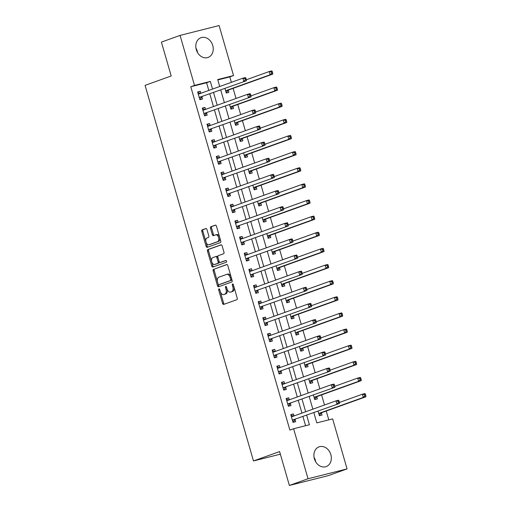 <?xml version="1.0" encoding="UTF-8"?>
<svg xmlns="http://www.w3.org/2000/svg" width="511" height="511" viewBox="0 0 511 511"><rect width="100%" height="100%" fill="white"/><g stroke="black" fill="none" stroke-linecap="round" stroke-linejoin="round"><path stroke-width="0.77" d="M218.944 288.881A0.926 0.543 -104.2 0 0 218.689 289.954L222.579 303.413A1.322 0.773 -104.2 0 0 223.633 304.435A1.322 0.773 -104.2 0 0 223.671 304.422L236.861 299.682A1.322 0.773 -104.2 0 0 237.225 298.149L233.342 284.691A0.926 0.543 -104.2 0 0 232.601 283.982A0.926 0.543 -104.2 0 0 232.569 283.988A0.926 0.543 -104.2 0 0 232.313 285.061L232.818 286.799A4.222 2.485 -104.2 0 1 231.643 291.698L230.544 292.094A4.222 2.485 -104.2 0 1 230.41 292.132A4.222 2.485 -104.2 0 1 227.031 288.881L226.526 287.137A0.926 0.543 -104.2 0 0 225.792 286.428A0.926 0.543 -104.2 0 0 225.76 286.435A0.926 0.543 -104.2 0 0 225.504 287.508L226.003 289.252A4.222 2.485 -104.2 0 1 224.834 294.144L223.735 294.54A4.222 2.485 -104.2 0 1 223.594 294.579A4.222 2.485 -104.2 0 1 220.222 291.327L219.717 289.584A0.926 0.543 -104.2 0 0 218.976 288.875A0.926 0.543 -104.2 0 0 218.944 288.881M218.689 289.954L219.743 289.686A0.926 0.543 -104.2 0 0 219.743 289.686L223.633 303.151A1.322 0.773 -104.2 0 0 224.412 304.154M232.313 285.061L233.367 284.793A0.926 0.543 -104.2 0 0 233.367 284.793L233.872 286.537L232.818 286.799M226.552 287.227A0.926 0.543 -104.2 0 0 226.558 287.239L227.063 288.983L226.003 289.252M195.949 48.098A10.488 8.47 -109.8 0 1 197.227 51.074A10.488 8.47 -109.8 0 1 197.572 52.627M212.748 45.498A10.488 8.47 -109.8 0 1 208.066 57.449A10.488 8.47 -109.8 0 1 196.294 49.65A10.488 8.47 -109.8 0 1 200.976 37.705A10.488 8.47 -109.8 0 1 212.748 45.498M315.67 461.772A10.488 8.47 70.2 0 0 315.325 460.226A10.488 8.47 70.2 0 0 314.041 457.249M330.847 454.649A10.488 8.47 -109.8 0 1 326.165 466.594A10.488 8.47 -109.8 0 1 314.386 458.801A10.488 8.47 -109.8 0 1 319.068 446.85A10.488 8.47 -109.8 0 1 330.847 454.649M206.949 229.535A1.322 0.773 -104.2 0 0 205.895 228.519A1.322 0.773 -104.2 0 0 205.856 228.532L202.152 229.861A1.322 0.773 -104.2 0 0 201.788 231.394L206.105 246.34A1.322 0.773 -104.2 0 0 207.159 247.356A1.322 0.773 -104.2 0 0 207.198 247.343L220.388 242.61A1.322 0.773 -104.2 0 0 220.752 241.077L216.44 226.13A1.322 0.773 -104.2 0 0 215.38 225.115A1.322 0.773 -104.2 0 0 215.342 225.127L210.871 226.731A1.322 0.773 -104.2 0 0 210.506 228.264L212.352 234.658A1.322 0.773 -104.2 0 0 213.406 235.673A1.322 0.773 -104.2 0 0 213.451 235.66L215.668 234.868A3.532 2.076 -104.2 0 1 215.776 234.83A3.532 2.076 -104.2 0 1 218.631 237.647A3.532 2.076 -104.2 0 1 217.622 241.646L208.942 244.763A3.532 2.076 -104.2 0 1 208.827 244.795A3.532 2.076 -104.2 0 1 205.978 241.978A3.532 2.076 -104.2 0 1 206.987 237.985L208.431 237.462A1.322 0.773 -104.2 0 0 208.801 235.935L206.949 229.535M313.856 412.658L316.807 422.878L332.635 418.886L347.071 468.9L328.413 475.6L289.379 485.45L279.6 451.571L253.482 460.954L145.073 85.363L171.191 75.979L161.412 42.1L180.07 35.4L219.104 25.55L233.54 75.564L217.712 79.556L219.717 86.506M289.379 485.45L308.037 478.75L293.601 428.735L309.423 424.743L306.683 415.239M208.807 90.421L206.597 82.756L190.775 86.749L289.871 430.077L293.601 428.735M190.775 86.749L194.506 85.414L180.07 35.4M213.528 269.265A1.322 0.773 -104.2 0 0 213.157 270.792L217.475 285.745A1.322 0.773 -104.2 0 0 218.529 286.76A1.322 0.773 -104.2 0 0 218.574 286.748L231.758 282.008A1.322 0.773 -104.2 0 0 232.122 280.482L227.81 265.528A1.322 0.773 -104.2 0 0 226.756 264.513A1.322 0.773 -104.2 0 0 226.712 264.526L214.582 268.997A1.322 0.773 -104.2 0 0 214.218 270.523L218.529 285.477A1.322 0.773 -104.2 0 0 219.308 286.479M211.79 266.039L207.472 251.093A1.322 0.773 -104.2 0 1 207.843 249.56L221.027 244.826A1.322 0.773 -104.2 0 1 221.065 244.814A1.322 0.773 -104.2 0 1 222.125 245.829L223.971 252.23A1.322 0.773 -104.2 0 1 223.601 253.756L218.254 255.679A1.322 0.773 -104.2 0 0 217.89 257.205L219.117 261.453A1.322 0.773 -104.2 0 0 220.171 262.469A1.322 0.773 -104.2 0 0 220.215 262.456L225.779 260.457A0.926 0.543 -104.2 0 1 225.811 260.444A0.926 0.543 -104.2 0 1 226.558 261.185A0.926 0.543 -104.2 0 1 226.29 262.232L212.889 267.049A1.322 0.773 -104.2 0 1 212.844 267.061A1.322 0.773 -104.2 0 1 211.79 266.039L212.844 265.777L208.526 250.824L207.472 251.093M305.584 425.708L302.946 416.58M301.944 413.092L298.29 400.445M297.287 396.964L293.633 384.31M292.631 380.829L288.977 368.175M287.974 364.694L284.32 352.041M283.318 348.559L279.664 335.912M278.661 332.425L275.007 319.777M274.005 316.296L270.351 303.643M269.348 300.161L265.694 287.508M264.692 284.027L261.038 271.373M260.035 267.892L256.381 255.245M255.379 251.757L251.725 239.11M250.722 235.628L247.069 222.975M246.066 219.494L242.412 206.84M241.409 203.359L237.756 190.705M236.753 187.224L233.099 174.577M232.096 171.089L228.443 158.442M227.44 154.961L223.786 142.307M222.777 138.826L219.13 126.172M218.12 122.691L214.473 110.037M213.464 106.556L209.817 93.909M293.997 415.948L293.416 413.948L290.785 414.613L293.014 422.354L295.652 421.69L295.045 419.588M289.341 399.819L288.76 397.813L286.122 398.478L288.357 406.226L290.995 405.555L290.389 403.46M284.684 383.684L284.103 381.679L281.465 382.343L283.701 390.091L286.339 389.427L285.732 387.325M280.028 367.55L279.447 365.544L276.809 366.215L279.044 373.956L281.682 373.292L281.076 371.19M275.372 351.415L274.79 349.415L272.152 350.08L274.388 357.821L277.026 357.157L276.419 355.056M270.715 335.28L270.134 333.281L267.496 333.945L269.731 341.687L272.369 341.022L271.763 338.921M266.059 319.151L265.477 317.146L262.839 317.81L265.075 325.558L267.713 324.887L267.106 322.792M261.402 303.017L260.821 301.011L258.183 301.675L260.418 309.423L263.056 308.759L262.45 306.657M256.746 286.882L256.164 284.876L253.526 285.547L255.762 293.288L258.4 292.624L257.793 290.523M252.089 270.747L251.508 268.748L248.87 269.412L251.105 277.154L253.743 276.489L253.137 274.388M247.433 254.612L246.851 252.613L244.213 253.277L246.449 261.019L249.087 260.355L248.48 258.253M242.776 238.484L242.195 236.478L239.557 237.142L241.792 244.884L244.43 244.22L243.824 242.125M238.12 222.349L237.538 220.343L234.9 221.008L237.136 228.756L239.774 228.091L239.167 225.99M233.457 206.214L232.882 204.208L230.244 204.873L232.479 212.621L235.117 211.956L234.511 209.855M228.8 190.079L228.225 188.08L225.587 188.744L227.823 196.486L230.461 195.822L229.854 193.72M224.144 173.944L223.569 171.945L220.931 172.609L223.166 180.351L225.805 179.687L225.198 177.585M219.487 157.816L218.912 155.81L216.274 156.475L218.51 164.216L221.148 163.552L220.541 161.457M214.831 141.681L214.256 139.675L211.618 140.34L213.854 148.088L216.492 147.424L215.885 145.322M210.174 125.546L209.599 123.541L206.961 124.205L209.197 131.953L211.835 131.289L211.228 129.187M205.518 109.411L204.943 107.412L202.305 108.076L204.541 115.818L207.179 115.154L206.572 113.052M200.861 93.277L200.286 91.277L197.648 91.942L199.884 99.683L202.522 99.019L201.915 96.918M328.797 419.857L326.248 411.029M324.504 404.993L321.591 394.894M319.848 388.858L316.935 378.76M315.191 372.723L312.278 362.631M310.535 356.589L307.622 346.496M305.878 340.454L302.966 330.362M301.222 324.325L298.309 314.227M296.565 308.19L293.653 298.092M291.909 292.056L288.99 281.963M287.252 275.921L284.333 265.829M282.596 259.786L279.677 249.694M277.939 243.658L275.02 233.559M273.276 227.523L270.364 217.424M268.62 211.388L265.707 201.296M263.963 195.253L261.051 185.161M259.307 179.118L256.394 169.026M254.65 162.983L251.738 152.891M249.994 146.855L247.081 136.756M245.337 130.72L242.425 120.628M240.681 114.585L237.768 104.493M236.025 98.451L233.112 88.358M231.368 82.316L229.809 76.906L217.82 79.927M318.072 411.144L319.388 415.705L322.026 415.041L321.419 412.939M313.415 395.009L314.731 399.57L317.369 398.906L316.763 396.804M308.759 378.875L310.075 383.435L312.713 382.771L312.106 380.669M304.102 362.74L305.418 367.3L308.056 366.636L307.45 364.535M299.446 346.611L300.762 351.166L303.4 350.501L302.793 348.406M294.79 330.476L296.105 335.037L298.743 334.373L298.137 332.271M290.133 314.342L291.449 318.902L294.087 318.238L293.48 316.137M285.477 298.207L286.792 302.768L289.43 302.103L288.824 300.002M280.82 282.072L282.136 286.633L284.774 285.968L284.167 283.867M276.164 265.944L277.479 270.498L280.117 269.834L279.511 267.738M271.507 249.809L272.823 254.369L275.461 253.705L274.854 251.604M266.851 233.674L268.166 238.235L270.804 237.57L270.198 235.469M262.194 217.539L263.51 222.1L266.148 221.435L265.541 219.334M257.538 201.404L258.853 205.965L261.491 205.301L260.885 203.199M252.881 185.276L254.197 189.83L256.835 189.166L256.228 187.071M248.225 169.141L249.54 173.702L252.179 173.031L251.572 170.936M243.568 153.006L244.884 157.567L247.522 156.903L246.915 154.801M238.912 136.871L240.227 141.432L242.866 140.768L242.259 138.666M234.255 120.737L235.571 125.297L238.209 124.633L237.602 122.531M229.599 104.608L230.915 109.162L233.553 108.498L232.946 106.403M224.942 88.473L226.258 93.034L228.896 92.363L228.289 90.268M253.482 460.954L280.354 454.177M347.071 468.9L308.037 478.75M229.809 76.906L233.54 75.564M220.726 89.987L224.374 102.641M225.383 106.122L229.03 118.769M230.039 122.257L233.687 134.904M234.696 138.385L238.343 151.039M239.352 154.52L243 167.174M244.009 170.655L247.656 183.308M248.665 186.79L252.319 199.437M253.322 202.924L256.976 215.572M257.978 219.053L261.632 231.707M262.635 235.188L266.288 247.841M267.291 251.323L270.945 263.976M271.948 267.457L275.601 280.105M276.604 283.592L280.258 296.239M281.261 299.721L284.914 312.374M285.917 315.855L289.571 328.509M290.574 331.99L294.227 344.644M295.23 348.125L298.884 360.772M299.887 364.26L303.54 376.907M304.543 380.388L308.197 393.042M309.2 396.523L312.853 409.177M212.544 89.08L210.328 81.421L194.506 85.414M305.674 411.757L302.027 399.104M301.017 395.623L297.37 382.969M296.361 379.488L292.707 366.834M291.704 363.353L288.051 350.699M287.048 347.218L283.394 334.571M282.391 331.09L278.738 318.436M277.735 314.955L274.081 302.301M273.078 298.82L269.425 286.166M268.422 282.685L264.768 270.032M263.765 266.55L260.112 253.903M259.109 250.416L255.455 237.768M254.452 234.287L250.799 221.633M249.796 218.152L246.142 205.499M245.139 202.017L241.486 189.364M240.483 185.883L236.829 173.235M235.827 169.748L232.173 157.101M231.17 153.619L227.516 140.966M226.514 137.485L222.86 124.831M221.857 121.35L218.203 108.696M217.201 105.215L213.547 92.568M206.597 82.756L210.328 81.421M293.416 413.948L290.855 414.868M288.76 397.813L286.198 398.733M284.103 381.679L281.542 382.598M279.447 365.544L276.885 366.47M274.79 349.415L272.229 350.335M270.134 333.281L267.572 334.2M265.477 317.146L262.916 318.066M260.821 301.011L258.259 301.931M256.164 284.876L253.603 285.802M251.508 268.748L248.946 269.667M246.851 252.613L244.29 253.533M242.195 236.478L239.633 237.398M237.538 220.343L234.977 221.263M232.882 204.208L230.32 205.135M228.225 188.08L225.664 189M223.569 171.945L221.008 172.865M218.912 155.81L216.351 156.73M214.256 139.675L211.688 140.595M209.599 123.541L207.032 124.467M204.943 107.412L202.375 108.332M200.286 91.277L197.719 92.197M314.444 458.987L315.223 459.887M196.352 49.842L197.125 50.742M224.508 294.342A4.222 2.485 -104.2 0 0 224.648 294.317A4.222 2.485 -104.2 0 0 224.789 294.272L223.735 294.54M227.063 288.983A4.222 2.485 -104.2 0 1 225.888 293.876L224.789 294.272M231.323 291.896A4.222 2.485 -104.2 0 0 231.464 291.87A4.222 2.485 -104.2 0 0 231.598 291.826L230.544 292.094M233.872 286.537A4.222 2.485 -104.2 0 1 232.697 291.43L231.598 291.826M227.031 264.526L214.582 268.997M218.095 283.982A0.926 0.543 -104.2 0 0 218.836 284.691A0.926 0.543 -104.2 0 0 218.868 284.684L230.442 280.526A0.926 0.543 -104.2 0 0 230.697 279.453L230.167 277.614A4.222 2.485 -104.2 0 0 226.788 274.362A4.222 2.485 -104.2 0 0 226.654 274.407L218.74 277.249A4.222 2.485 -104.2 0 0 217.565 282.142L218.095 283.982M219.864 284.429A0.926 0.543 -104.2 0 0 219.89 284.423A0.926 0.543 -104.2 0 0 219.922 284.416L218.868 284.684M227.708 274.139A4.222 2.485 -104.2 0 1 227.842 274.094A4.222 2.485 -104.2 0 1 231.221 277.352L231.751 279.185A0.926 0.543 -104.2 0 1 231.496 280.258L219.922 284.416M221.346 244.826L208.897 249.298A1.322 0.773 -104.2 0 0 208.526 250.824M221.18 262.213A1.322 0.773 -104.2 0 0 221.225 262.2A1.322 0.773 -104.2 0 0 221.269 262.188L226.047 260.469M212.71 257.672A3.532 2.076 -104.2 0 0 211.701 261.664A3.532 2.076 -104.2 0 0 214.55 264.487A3.532 2.076 -104.2 0 0 214.665 264.449L217.724 263.35A1.322 0.773 -104.2 0 0 218.088 261.824L216.862 257.576A1.322 0.773 -104.2 0 0 215.808 256.56A1.322 0.773 -104.2 0 0 215.763 256.573L212.71 257.672M215.489 264.244A3.532 2.076 -104.2 0 0 215.604 264.219A3.532 2.076 -104.2 0 0 215.719 264.181L214.665 264.449M215.853 256.554L216.824 256.305A1.322 0.773 -104.2 0 1 216.862 256.292A1.322 0.773 -104.2 0 1 217.916 257.308L219.142 261.555A1.322 0.773 -104.2 0 1 218.778 263.082L215.719 264.181M212.844 265.777A1.322 0.773 -104.2 0 0 213.624 266.78M209.766 244.552A3.532 2.076 -104.2 0 0 209.88 244.533A3.532 2.076 -104.2 0 0 209.995 244.494L208.942 244.763M216.721 234.6A3.532 2.076 -104.2 0 1 216.836 234.568A3.532 2.076 -104.2 0 1 219.685 237.385A3.532 2.076 -104.2 0 1 218.676 241.377L209.995 244.494M215.655 225.121L211.924 226.462A1.322 0.773 -104.2 0 0 211.56 227.995L213.406 234.389A1.322 0.773 -104.2 0 0 214.186 235.399M206.169 228.532L203.212 229.599A1.322 0.773 -104.2 0 0 202.841 231.125L207.159 246.078A1.322 0.773 -104.2 0 0 207.939 247.081M319.279 415.315L321.496 412.837A1.348 0.792 75.8 0 1 321.751 412.645L365.927 396.772L363.289 397.437L362.356 394.211L339.464 402.438M319.266 415.264L319.752 415.143M318.787 413.603L318.858 413.501A1.348 0.792 75.8 0 1 319.113 413.31L363.289 397.437L364.771 395.923L365.825 395.655L365.454 394.364L364.4 394.633L364.771 395.923M364.4 394.633L362.356 394.211L364.995 393.547L365.454 394.364M365.825 395.655L365.927 396.772M293.857 415.999L291.027 415.469M292.905 421.965L293.378 421.799L292.892 421.92M292.739 419.965L339.553 403.428L292.739 419.965A1.348 0.792 -104.2 0 0 292.484 420.157L292.413 420.259M338.397 402.579L336.915 404.092L335.983 400.867L338.621 400.202L339.08 401.02L338.027 401.288L338.397 402.579L339.451 402.31L339.08 401.02M291.385 416.714L291.5 416.746A1.348 0.792 -104.2 0 0 291.762 416.752A1.348 0.792 -104.2 0 0 291.807 416.74L335.983 400.867L338.027 401.288M295.377 419.301A1.348 0.792 -104.2 0 0 295.122 419.493L293.378 421.799M339.553 403.428L339.451 402.31M314.623 399.18L316.839 396.702A1.348 0.792 75.8 0 1 317.095 396.51L361.271 380.638L358.633 381.308L357.7 378.076L334.807 386.303M314.61 399.129L315.095 399.008M314.124 397.469L314.201 397.373A1.348 0.792 75.8 0 1 314.457 397.175L358.633 381.308L360.114 379.788L361.168 379.52L360.798 378.229L359.744 378.498L360.114 379.788M359.744 378.498L357.7 378.076L360.338 377.412L360.798 378.229M361.168 379.52L361.271 380.638M309.966 383.046L312.183 380.574A1.348 0.792 75.8 0 1 312.438 380.376L356.614 364.509L353.976 365.173L353.044 361.948L330.151 370.168M309.953 383.001L310.439 382.873M309.468 381.334L309.545 381.238A1.348 0.792 75.8 0 1 309.8 381.04L353.976 365.173L355.458 363.653L356.512 363.391L356.141 362.101L355.088 362.363L355.458 363.653M355.088 362.363L353.044 361.948L355.682 361.277L356.141 362.101M356.512 363.391L356.614 364.509M305.31 366.911L307.526 364.439A1.348 0.792 75.8 0 1 307.782 364.247L351.958 348.374L349.32 349.039L348.387 345.813L325.494 354.034M305.297 366.866L305.782 366.745M304.812 365.205L304.888 365.103A1.348 0.792 75.8 0 1 305.144 364.911L349.32 349.039L350.802 347.525L351.855 347.256L351.485 345.966L350.431 346.228L350.802 347.525M350.431 346.228L348.387 345.813L351.025 345.149L351.485 345.966M351.855 347.256L351.958 348.374M289.2 399.864L286.371 399.334M288.249 405.836L288.721 405.664L288.236 405.785M288.083 403.831L334.897 387.293L288.083 403.831A1.348 0.792 -104.2 0 0 287.827 404.022L287.757 404.124M333.74 386.444L332.259 387.958L331.326 384.732L333.964 384.068L334.424 384.885L333.37 385.153L333.74 386.444L334.794 386.175L334.424 384.885M286.728 400.579L286.843 400.611A1.348 0.792 -104.2 0 0 287.105 400.618A1.348 0.792 -104.2 0 0 287.15 400.605L331.326 384.732L333.37 385.153M290.721 403.166A1.348 0.792 -104.2 0 0 290.465 403.358L288.721 405.664M334.897 387.293L334.794 386.175M284.544 383.735L281.714 383.199M283.592 389.701L284.065 389.529L283.579 389.65M283.426 387.696L330.24 371.158L283.426 387.696A1.348 0.792 -104.2 0 0 283.171 387.887L283.1 387.99M329.084 370.309L327.602 371.823L326.67 368.597L329.308 367.933L329.767 368.75L328.714 369.019L329.084 370.309L330.138 370.041L329.767 368.75M282.072 384.444L282.187 384.476A1.348 0.792 -104.2 0 0 282.449 384.483A1.348 0.792 -104.2 0 0 282.494 384.47L326.67 368.597L328.714 369.019M286.064 387.031A1.348 0.792 -104.2 0 0 285.809 387.223L284.065 389.529M330.24 371.158L330.138 370.041M279.887 367.601L277.058 367.064M278.936 373.567L279.408 373.394L278.923 373.522M278.77 371.561L325.584 355.024L278.77 371.561A1.348 0.792 -104.2 0 0 278.514 371.759L278.438 371.855M324.428 354.174L322.946 355.694L322.013 352.462L324.651 351.798L325.111 352.616L324.057 352.884L324.428 354.174L325.481 353.912L325.111 352.616M277.416 368.31L277.53 368.342A1.348 0.792 -104.2 0 0 277.792 368.348A1.348 0.792 -104.2 0 0 277.837 368.335L322.013 352.462L324.057 352.884M281.408 370.897A1.348 0.792 -104.2 0 0 281.152 371.088L279.408 373.394M325.584 355.024L325.481 353.912M300.653 350.776L302.87 348.304A1.348 0.792 75.8 0 1 303.119 348.112L347.301 332.239L344.663 332.904L343.731 329.678L320.838 337.905M300.64 350.731L301.126 350.61M300.155 349.07L300.232 348.968A1.348 0.792 75.8 0 1 300.487 348.777L344.663 332.904L346.145 331.39L347.199 331.122L346.828 329.831L345.775 330.1L346.145 331.39M345.775 330.1L343.731 329.678L346.369 329.014L346.828 329.831M347.199 331.122L347.301 332.239M275.231 351.466L272.401 350.929M274.279 357.432L274.752 357.259L274.266 357.387M274.113 355.432L320.927 338.895L274.113 355.432A1.348 0.792 -104.2 0 0 273.858 355.624L273.781 355.72M319.771 338.039L318.289 339.56L317.357 336.334L319.995 335.663L320.454 336.487L319.401 336.749L319.771 338.039L320.825 337.777L320.454 336.487M272.759 352.175L272.874 352.207A1.348 0.792 -104.2 0 0 273.136 352.213A1.348 0.792 -104.2 0 0 273.181 352.2L317.357 336.334L319.401 336.749M276.751 354.762A1.348 0.792 -104.2 0 0 276.496 354.96L274.752 357.259M320.927 338.895L320.825 337.777M295.997 334.648L298.213 332.169A1.348 0.792 75.8 0 1 298.462 331.978L342.645 316.105L340.007 316.769L339.074 313.543L316.181 321.77M295.978 334.596L296.469 334.475M295.499 332.936L295.575 332.833A1.348 0.792 75.8 0 1 295.831 332.642L340.007 316.769L341.489 315.255L342.542 314.987L342.172 313.697L341.118 313.965L341.489 315.255M341.118 313.965L339.074 313.543L341.712 312.879L342.172 313.697M342.542 314.987L342.645 316.105M291.34 318.513L293.557 316.034A1.348 0.792 75.8 0 1 293.806 315.843L337.988 299.97L335.35 300.634L334.418 297.408L311.525 305.635M291.321 318.462L291.813 318.34M290.842 316.801L290.919 316.705A1.348 0.792 75.8 0 1 291.174 316.507L335.35 300.634L336.832 299.12L337.886 298.852L337.516 297.562L336.462 297.83L336.832 299.12M336.462 297.83L334.418 297.408L337.056 296.744L337.516 297.562M337.886 298.852L337.988 299.97M286.684 302.378L288.9 299.906A1.348 0.792 75.8 0 1 289.149 299.708L333.332 283.841L330.694 284.506L329.761 281.28L306.868 289.501M286.665 302.333L287.156 302.205M286.186 300.666L286.262 300.57A1.348 0.792 75.8 0 1 286.511 300.372L330.694 284.506L332.176 282.985L333.229 282.724L332.859 281.433L331.805 281.695L332.176 282.985M331.805 281.695L329.761 281.28L332.399 280.609L332.859 281.433M333.229 282.724L333.332 283.841M282.027 286.243L284.244 283.771A1.348 0.792 75.8 0 1 284.493 283.579L328.675 267.707L326.037 268.371L325.105 265.145L302.212 273.366M282.008 286.198L282.5 286.077M281.529 284.538L281.606 284.435A1.348 0.792 75.8 0 1 281.855 284.244L326.037 268.371L327.519 266.857L328.573 266.589L328.203 265.298L327.142 265.56L327.519 266.857M327.142 265.56L325.105 265.145L327.743 264.481L328.203 265.298M328.573 266.589L328.675 267.707M277.364 270.108L279.587 267.636A1.348 0.792 75.8 0 1 279.836 267.445L324.019 251.572L321.381 252.236L320.448 249.01L297.555 257.237M277.352 270.064L277.843 269.942M276.873 268.403L276.949 268.301A1.348 0.792 75.8 0 1 277.198 268.109L321.381 252.236L322.863 250.722L323.917 250.454L323.546 249.164L322.486 249.432L322.863 250.722M322.486 249.432L320.448 249.01L323.086 248.346L323.546 249.164M323.917 250.454L324.019 251.572M270.575 335.331L267.745 334.801M269.623 341.297L270.095 341.131L269.61 341.252M269.457 339.298L316.271 322.76L269.457 339.298A1.348 0.792 -104.2 0 0 269.201 339.489L269.125 339.591M315.115 321.911L313.633 323.425L312.7 320.199L315.338 319.535L315.798 320.352L314.744 320.614L315.115 321.911L316.168 321.643L315.798 320.352M268.103 336.046L268.218 336.078A1.348 0.792 -104.2 0 0 268.479 336.085A1.348 0.792 -104.2 0 0 268.524 336.072L312.7 320.199L314.744 320.614M272.095 338.633A1.348 0.792 -104.2 0 0 271.839 338.825L270.095 341.131M316.271 322.76L316.168 321.643M265.918 319.196L263.088 318.666M264.966 325.162L265.439 324.996L264.954 325.117M264.8 323.163L311.614 306.626L264.8 323.163A1.348 0.792 -104.2 0 0 264.545 323.354L264.468 323.457M310.458 305.776L308.976 307.29L308.044 304.064L310.682 303.4L311.142 304.217L310.088 304.486L310.458 305.776L311.512 305.508L311.142 304.217M263.446 319.912L263.561 319.943A1.348 0.792 -104.2 0 0 263.823 319.95A1.348 0.792 -104.2 0 0 263.868 319.937L308.044 304.064L310.088 304.486M267.432 322.498A1.348 0.792 -104.2 0 0 267.183 322.69L265.439 324.996M311.614 306.626L311.512 305.508M261.262 303.068L258.432 302.531M260.31 309.034L260.782 308.861L260.291 308.983M260.144 307.028L306.958 290.491L260.144 307.028A1.348 0.792 -104.2 0 0 259.888 307.22L259.812 307.322M305.802 289.641L304.32 291.155L303.387 287.929L306.025 287.265L306.485 288.083L305.431 288.351L305.802 289.641L306.856 289.373L306.485 288.083M258.79 303.777L258.905 303.809A1.348 0.792 -104.2 0 0 259.166 303.815A1.348 0.792 -104.2 0 0 259.211 303.802L303.387 287.929L305.431 288.351M262.775 306.364A1.348 0.792 -104.2 0 0 262.526 306.555L260.782 308.861M306.958 290.491L306.856 289.373M256.605 286.933L253.775 286.396M255.653 292.899L256.126 292.726L255.634 292.848M255.487 290.893L302.301 274.356L255.487 290.893A1.348 0.792 -104.2 0 0 255.232 291.091L255.155 291.187M301.145 273.506L299.663 275.027L298.731 271.795L301.369 271.13L301.829 271.948L300.775 272.216L301.145 273.506L302.199 273.238L301.829 271.948M254.133 287.642L254.248 287.674A1.348 0.792 -104.2 0 0 254.51 287.68A1.348 0.792 -104.2 0 0 254.555 287.667L298.731 271.795L300.775 272.216M258.119 290.229A1.348 0.792 -104.2 0 0 257.87 290.42L256.126 292.726M302.301 274.356L302.199 273.238M251.949 270.798L249.119 270.262M250.997 276.764L251.469 276.592L250.978 276.719M250.824 274.758L297.645 258.227L250.824 274.758A1.348 0.792 -104.2 0 0 250.575 274.956L250.499 275.052M296.489 257.372L295.007 258.892L294.074 255.666L296.712 254.995L297.172 255.819L296.118 256.081L296.489 257.372L297.543 257.11L297.172 255.819M249.477 271.507L249.592 271.539A1.348 0.792 -104.2 0 0 249.853 271.545A1.348 0.792 -104.2 0 0 249.898 271.533L294.074 255.666L296.118 256.081M253.462 274.094A1.348 0.792 -104.2 0 0 253.213 274.292L251.469 276.592M297.645 258.227L297.543 257.11M272.708 253.98L274.931 251.501A1.348 0.792 75.8 0 1 275.18 251.31L319.362 235.437L316.724 236.101L315.792 232.875L292.899 241.103M272.695 253.929L273.187 253.807M272.216 252.268L272.293 252.166A1.348 0.792 75.8 0 1 272.542 251.974L316.724 236.101L318.206 234.587L319.26 234.319L318.89 233.029L317.829 233.297L318.206 234.587M317.829 233.297L315.792 232.875L318.43 232.211L318.89 233.029M319.26 234.319L319.362 235.437M247.292 254.663L244.462 254.133M246.34 260.629L246.813 260.463L246.321 260.584M246.168 258.63L292.988 242.093L246.168 258.63A1.348 0.792 -104.2 0 0 245.919 258.822L245.842 258.924M291.832 241.243L290.35 242.757L289.418 239.531L292.056 238.867L292.516 239.685L291.455 239.946L291.832 241.243L292.886 240.975L292.516 239.685M244.82 255.379L244.935 255.411A1.348 0.792 -104.2 0 0 245.197 255.417A1.348 0.792 -104.2 0 0 245.242 255.404L289.418 239.531L291.455 239.946M248.806 257.966A1.348 0.792 -104.2 0 0 248.557 258.157L246.813 260.463M292.988 242.093L292.886 240.975M268.051 237.845L270.274 235.367A1.348 0.792 75.8 0 1 270.523 235.175L314.706 219.302L312.068 219.966L311.135 216.741L288.242 224.968M268.039 237.794L268.531 237.672M267.56 236.133L267.636 236.037A1.348 0.792 75.8 0 1 267.885 235.839L312.068 219.966L313.55 218.453L314.604 218.184L314.233 216.894L313.173 217.162L313.55 218.453M313.173 217.162L311.135 216.741L313.773 216.076L314.233 216.894M314.604 218.184L314.706 219.302M242.636 238.528L239.806 237.998M241.677 244.494L242.157 244.328L241.665 244.45M241.511 242.495L288.332 225.958L241.511 242.495A1.348 0.792 -104.2 0 0 241.262 242.687L241.186 242.789M287.176 225.108L285.694 226.622L284.761 223.396L287.399 222.732L287.859 223.55L286.799 223.818L287.176 225.108L288.23 224.84L287.859 223.55M240.164 239.244L240.279 239.276A1.348 0.792 -104.2 0 0 240.54 239.282A1.348 0.792 -104.2 0 0 240.585 239.269L284.761 223.396L286.799 223.818M244.149 241.831A1.348 0.792 -104.2 0 0 243.9 242.022L242.157 244.328M288.332 225.958L288.23 224.84M263.395 221.71L265.618 219.238A1.348 0.792 75.8 0 1 265.867 219.04L310.049 203.174L307.411 203.838L306.479 200.612L283.586 208.833M263.382 221.665L263.874 221.538M262.903 219.998L262.98 219.902A1.348 0.792 75.8 0 1 263.229 219.704L307.411 203.838L308.893 202.318L309.947 202.056L309.57 200.766L308.516 201.027L308.893 202.318M308.516 201.027L306.479 200.612L309.117 199.942L309.57 200.766M309.947 202.056L310.049 203.174M237.979 222.4L235.149 221.863M237.021 228.366L237.5 228.193L237.008 228.315M236.855 226.36L283.675 209.823L236.855 226.36A1.348 0.792 -104.2 0 0 236.606 226.552L236.529 226.654M282.519 208.973L281.037 210.487L280.105 207.262L282.743 206.597L283.203 207.415L282.142 207.683L282.519 208.973L283.573 208.705L283.203 207.415M235.507 223.109L235.622 223.141A1.348 0.792 -104.2 0 0 235.884 223.147A1.348 0.792 -104.2 0 0 235.929 223.135L280.105 207.262L282.142 207.683M239.493 225.696A1.348 0.792 -104.2 0 0 239.244 225.888L237.5 228.193M283.675 209.823L283.573 208.705M258.738 205.575L260.961 203.103A1.348 0.792 75.8 0 1 261.21 202.905L305.393 187.039L302.755 187.703L301.822 184.477L278.929 192.698M258.726 205.531L259.218 205.409M258.247 203.87L258.323 203.768A1.348 0.792 75.8 0 1 258.572 203.576L302.755 187.703L304.237 186.189L305.291 185.921L304.914 184.631L303.86 184.893L304.237 186.189M303.86 184.893L301.822 184.477L304.46 183.813L304.914 184.631M305.291 185.921L305.393 187.039M233.323 206.265L230.493 205.729M232.364 212.231L232.844 212.059L232.352 212.18M232.198 210.225L279.019 193.688L232.198 210.225A1.348 0.792 -104.2 0 0 231.949 210.423L231.873 210.519M277.863 192.839L276.381 194.352L275.448 191.127L278.086 190.462L278.546 191.28L277.486 191.548L277.863 192.839L278.917 192.57L278.546 191.28M230.851 206.974L230.966 207.006A1.348 0.792 -104.2 0 0 231.228 207.012A1.348 0.792 -104.2 0 0 231.272 207L275.448 191.127L277.486 191.548M234.836 209.561A1.348 0.792 -104.2 0 0 234.587 209.753L232.844 212.059M279.019 193.688L278.917 192.57M254.082 189.44L256.305 186.969A1.348 0.792 75.8 0 1 256.554 186.777L300.73 170.904L298.098 171.568L297.166 168.343L274.273 176.57M254.069 189.396L254.561 189.274M253.59 187.735L253.667 187.633A1.348 0.792 75.8 0 1 253.916 187.441L298.098 171.568L299.58 170.054L300.634 169.786L300.257 168.496L299.203 168.764L299.58 170.054M299.203 168.764L297.166 168.343L299.804 167.678L300.257 168.496M300.634 169.786L300.73 170.904M228.666 190.13L225.836 189.594M227.708 196.096L228.187 195.924L227.695 196.052M227.542 194.091L274.362 177.56L227.542 194.091A1.348 0.792 -104.2 0 0 227.293 194.289L227.216 194.384M273.206 176.704L271.724 178.224L270.792 174.998L273.43 174.328L273.883 175.152L272.829 175.414L273.206 176.704L274.26 176.442L273.883 175.152M226.194 190.839L226.309 190.871A1.348 0.792 -104.2 0 0 226.571 190.878A1.348 0.792 -104.2 0 0 226.616 190.865L270.792 174.998L272.829 175.414M230.18 193.426A1.348 0.792 -104.2 0 0 229.931 193.624L228.187 195.924M274.362 177.56L274.26 176.442M249.425 173.312L251.648 170.834A1.348 0.792 75.8 0 1 251.897 170.642L296.073 154.769L293.442 155.433L292.509 152.208L269.616 160.435M249.413 173.261L249.898 173.14M248.934 171.6L249.01 171.498A1.348 0.792 75.8 0 1 249.259 171.306L293.442 155.433L294.924 153.92L295.978 153.651L295.601 152.361L294.547 152.629L294.924 153.92M294.547 152.629L292.509 152.208L295.147 151.543L295.601 152.361M295.978 153.651L296.073 154.769M224.01 173.995L221.18 173.465M223.052 179.961L223.531 179.795L223.039 179.917M222.885 177.962L269.706 161.425L222.885 177.962A1.348 0.792 -104.2 0 0 222.636 178.154L222.56 178.256M268.55 160.575L267.068 162.089L266.135 158.864L268.773 158.199L269.227 159.017L268.173 159.279L268.55 160.575L269.604 160.307L269.227 159.017M221.538 174.711L221.653 174.743A1.348 0.792 -104.2 0 0 221.915 174.749A1.348 0.792 -104.2 0 0 221.953 174.736L266.135 158.864L268.173 159.279M225.523 177.298A1.348 0.792 -104.2 0 0 225.274 177.489L223.531 179.795M269.706 161.425L269.604 160.307M244.769 157.177L246.992 154.699A1.348 0.792 75.8 0 1 247.241 154.507L291.417 138.634L288.785 139.299L287.853 136.073L264.96 144.3M244.756 157.126L245.242 157.005M244.277 155.465L244.354 155.37A1.348 0.792 75.8 0 1 244.603 155.172L288.785 139.299L290.267 137.785L291.321 137.516L290.944 136.226L289.89 136.494L290.267 137.785M289.89 136.494L287.853 136.073L290.491 135.409L290.944 136.226M291.321 137.516L291.417 138.634M240.113 141.042L242.335 138.57A1.348 0.792 75.8 0 1 242.584 138.372L286.76 122.499L284.122 123.17L283.196 119.938L260.303 128.165M240.1 140.998L240.585 140.87M239.621 139.331L239.697 139.235A1.348 0.792 75.8 0 1 239.946 139.037L284.122 123.17L285.604 121.65L286.665 121.388L286.288 120.098L285.234 120.36L285.604 121.65M285.234 120.36L283.196 119.938L285.834 119.274L286.288 120.098M286.665 121.388L286.76 122.499M235.456 124.908L237.679 122.436A1.348 0.792 75.8 0 1 237.928 122.238L282.104 106.371L279.466 107.035L278.54 103.81L255.641 112.03M235.443 124.863L235.929 124.741M234.964 123.202L235.041 123.1A1.348 0.792 75.8 0 1 235.29 122.908L279.466 107.035L280.948 105.515L282.008 105.253L281.631 103.963L280.577 104.225L280.948 105.515M280.577 104.225L278.54 103.81L281.178 103.145L281.631 103.963M282.008 105.253L282.104 106.371M230.8 108.773L233.022 106.301A1.348 0.792 75.8 0 1 233.272 106.109L277.447 90.236L274.809 90.901L273.883 87.675L250.984 95.902M230.787 108.728L231.272 108.607M230.308 107.067L230.384 106.965A1.348 0.792 75.8 0 1 230.633 106.773L274.809 90.901L276.291 89.387L277.352 89.118L276.975 87.828L275.921 88.096L276.291 89.387M275.921 88.096L273.883 87.675L276.515 87.011L276.975 87.828M277.352 89.118L277.447 90.236M226.143 92.644L228.366 90.166A1.348 0.792 75.8 0 1 228.615 89.974L272.791 74.101L270.153 74.766L269.227 71.54L246.328 79.767M226.13 92.593L226.616 92.472M225.651 90.932L225.728 90.83A1.348 0.792 75.8 0 1 225.977 90.639L270.153 74.766L271.635 73.252L272.695 72.984L272.318 71.693L271.264 71.962L271.635 73.252M271.264 71.962L269.227 71.54L271.858 70.876L272.318 71.693M272.695 72.984L272.791 74.101M219.353 157.861L216.523 157.331M218.395 163.827L218.874 163.661L218.382 163.782M218.229 161.827L265.043 145.29L218.229 161.827A1.348 0.792 -104.2 0 0 217.98 162.019L217.903 162.121M263.893 144.441L262.411 145.954L261.479 142.729L264.117 142.064L264.57 142.882L263.516 143.15L263.893 144.441L264.947 144.172L264.57 142.882M216.881 158.576L216.996 158.608A1.348 0.792 -104.2 0 0 217.258 158.614A1.348 0.792 -104.2 0 0 217.296 158.602L261.479 142.729L263.516 143.15M220.867 161.163A1.348 0.792 -104.2 0 0 220.618 161.355L218.874 163.661M265.043 145.29L264.947 144.172M214.697 141.732L211.867 141.196M213.739 147.698L214.211 147.526L213.726 147.647M213.572 145.692L260.386 129.155L213.572 145.692A1.348 0.792 -104.2 0 0 213.323 145.884L213.247 145.986M259.237 128.306L257.755 129.82L256.822 126.594L259.46 125.93L259.914 126.747L258.86 127.015L259.237 128.306L260.291 128.037L259.914 126.747M212.225 142.441L212.34 142.473A1.348 0.792 -104.2 0 0 212.602 142.48A1.348 0.792 -104.2 0 0 212.64 142.467L256.822 126.594L258.86 127.015M216.21 145.028A1.348 0.792 -104.2 0 0 215.961 145.22L214.211 147.526M260.386 129.155L260.291 128.037M210.04 125.597L207.204 125.061M209.082 131.563L209.555 131.391L209.069 131.512M208.916 129.558L255.73 113.02L208.916 129.558A1.348 0.792 -104.2 0 0 208.667 129.756L208.59 129.851M254.58 112.171L253.098 113.685L252.166 110.459L254.804 109.795L255.257 110.612L254.203 110.881L254.58 112.171L255.634 111.903L255.257 110.612M207.568 126.306L207.683 126.338A1.348 0.792 -104.2 0 0 207.945 126.345A1.348 0.792 -104.2 0 0 207.983 126.332L252.166 110.459L254.203 110.881M211.554 128.893A1.348 0.792 -104.2 0 0 211.305 129.085L209.555 131.391M255.73 113.02L255.634 111.903M205.384 109.463L202.548 108.926M204.426 115.429L204.898 115.256L204.413 115.384M204.259 113.423L251.073 96.892L204.259 113.423A1.348 0.792 -104.2 0 0 204.01 113.621L203.934 113.717M249.917 96.036L248.435 97.556L247.509 94.331L250.147 93.66L250.601 94.484L249.547 94.746L249.917 96.036L250.978 95.774L250.601 94.484M202.912 110.172L203.027 110.204A1.348 0.792 -104.2 0 0 203.289 110.21A1.348 0.792 -104.2 0 0 203.327 110.197L247.509 94.331L249.547 94.746M206.898 112.759A1.348 0.792 -104.2 0 0 206.648 112.957L204.898 115.256M251.073 96.892L250.978 95.774M200.727 93.328L197.891 92.798M199.769 99.294L200.242 99.128L199.756 99.249M199.603 97.294L246.417 80.757L199.603 97.294A1.348 0.792 -104.2 0 0 199.354 97.486L199.277 97.588M245.261 79.908L243.779 81.421L242.853 78.196L245.491 77.531L245.944 78.349L244.89 78.611L245.261 79.908L246.321 79.639L245.944 78.349M198.255 94.043L198.364 94.075A1.348 0.792 -104.2 0 0 198.626 94.081A1.348 0.792 -104.2 0 0 198.67 94.069L242.853 78.196L244.89 78.611M202.241 96.624A1.348 0.792 -104.2 0 0 201.992 96.822L200.242 99.128M246.417 80.757L246.321 79.639M226.558 287.239L225.504 287.508M225.888 293.876L224.834 294.144M232.697 291.43L231.643 291.698M223.633 303.151L222.579 303.413M218.529 285.477L217.475 285.745M214.218 270.523L213.157 270.792M231.496 280.258L230.442 280.526M231.751 279.185L230.697 279.453M231.221 277.352L230.167 277.614M208.897 249.298L207.843 249.56M221.269 262.188L220.215 262.456M218.778 263.082L217.724 263.35M219.142 261.555L218.088 261.824M217.916 257.308L216.862 257.576M218.676 241.377L217.622 241.646M213.406 234.389L212.352 234.658M211.56 227.995L210.506 228.264M211.924 226.462L210.871 226.731M207.159 246.078L206.105 246.34M202.841 231.125L201.788 231.394M203.212 229.599L202.152 229.861M321.496 412.837L318.858 413.501M321.751 412.645L319.113 413.31M291.5 416.746L292.464 416.503M292.484 420.157L295.122 419.493M316.839 396.702L314.201 397.373M317.095 396.51L314.457 397.175M312.183 380.574L309.545 381.238M312.438 380.376L309.8 381.04M307.526 364.439L304.888 365.103M307.782 364.247L305.144 364.911M286.843 400.611L287.808 400.368M287.827 404.022L290.465 403.358M282.187 384.476L283.151 384.234M283.171 387.887L285.809 387.223M277.53 368.342L278.495 368.099M278.514 371.759L281.152 371.088M302.87 348.304L300.232 348.968M303.119 348.112L300.487 348.777M272.874 352.207L273.839 351.964M273.858 355.624L276.496 354.96M298.213 332.169L295.575 332.833M298.462 331.978L295.831 332.642M293.557 316.034L290.919 316.705M293.806 315.843L291.174 316.507M288.9 299.906L286.262 300.57M289.149 299.708L286.511 300.372M284.244 283.771L281.606 284.435M284.493 283.579L281.855 284.244M279.587 267.636L276.949 268.301M279.836 267.445L277.198 268.109M268.218 336.078L269.182 335.836M269.201 339.489L271.839 338.825M263.561 319.943L264.526 319.701M264.545 323.354L267.183 322.69M258.905 303.809L259.869 303.566M259.888 307.22L262.526 306.555M254.248 287.674L255.213 287.431M255.232 291.091L257.87 290.42M249.592 271.539L250.556 271.296M250.575 274.956L253.213 274.292M274.931 251.501L272.293 252.166M275.18 251.31L272.542 251.974M244.935 255.411L245.9 255.168M245.919 258.822L248.557 258.157M270.274 235.367L267.636 236.037M270.523 235.175L267.885 235.839M240.279 239.276L241.237 239.033M241.262 242.687L243.9 242.022M265.618 219.238L262.98 219.902M265.867 219.04L263.229 219.704M235.622 223.141L236.58 222.898M236.606 226.552L239.244 225.888M260.961 203.103L258.323 203.768M261.21 202.905L258.572 203.576M230.966 207.006L231.924 206.763M231.949 210.423L234.587 209.753M256.305 186.969L253.667 187.633M256.554 186.777L253.916 187.441M226.309 190.871L227.267 190.629M227.293 194.289L229.931 193.624M251.648 170.834L249.01 171.498M251.897 170.642L249.259 171.306M221.653 174.743L222.611 174.5M222.636 178.154L225.274 177.489M246.992 154.699L244.354 155.37M247.241 154.507L244.603 155.172M242.335 138.57L239.697 139.235M242.584 138.372L239.946 139.037M237.679 122.436L235.041 123.1M237.928 122.238L235.29 122.908M233.022 106.301L230.384 106.965M233.272 106.109L230.633 106.773M228.366 90.166L225.728 90.83M228.615 89.974L225.977 90.639M216.996 158.608L217.954 158.365M217.98 162.019L220.618 161.355M212.34 142.473L213.298 142.23M213.323 145.884L215.961 145.22M207.683 126.338L208.641 126.096M208.667 129.756L211.305 129.085M203.027 110.204L203.985 109.961M204.01 113.621L206.648 112.957M198.364 94.075L199.328 93.832M199.354 97.486L201.992 96.822M224.648 294.317L223.594 294.579M231.464 291.87L230.41 292.132M219.89 284.423L218.836 284.691M227.842 274.094L226.788 274.362M221.225 262.2L220.171 262.469M215.604 264.219L214.55 264.487M216.862 256.292L215.808 256.56M209.88 244.533L208.827 244.795M216.836 234.568L215.776 234.83"/></g></svg>
